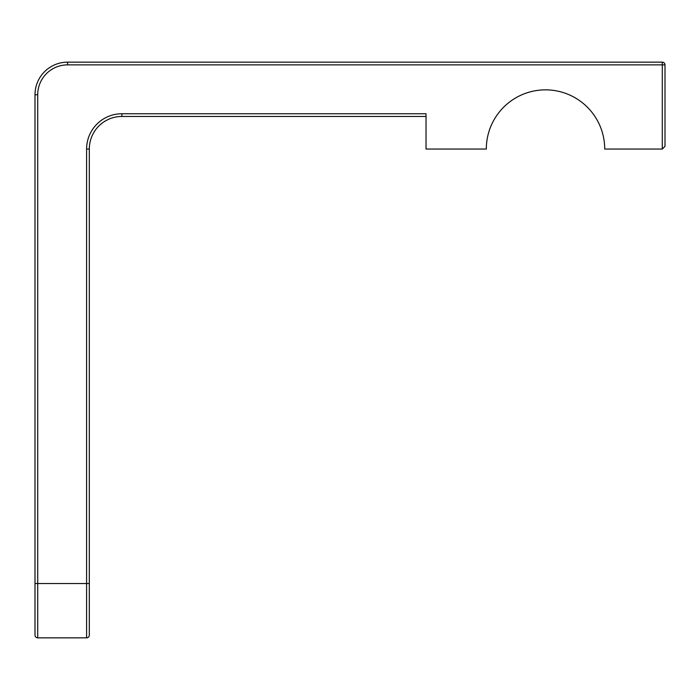 <?xml version="1.0" encoding="UTF-8"?>
<svg xmlns="http://www.w3.org/2000/svg" width="700" height="700" viewBox="0 0 700 700"><rect width="100%" height="100%" fill="white"/><g stroke="black" fill="none" stroke-linecap="round" stroke-linejoin="round"><path stroke-width="1.05" d="M89.311 601.186L89.311 149.048L86.599 149.048A35.297 35.297 0 0 1 121.896 113.75L426.037 113.75L426.037 149.048L486.316 149.048A59.203 59.203 0 0 1 545.519 89.854A59.203 59.203 0 0 1 604.712 149.048L662.288 149.048L662.288 64.873L67.585 64.873A29.873 29.873 0 0 0 37.712 94.745L37.712 583.538L86.599 583.538L86.599 149.048M37.712 94.745L35 94.745L35 635.128A2.712 2.712 0 0 0 37.712 637.849L86.599 637.849L86.599 583.538L89.311 583.538L89.311 635.128A2.712 2.712 0 0 1 86.599 637.849M67.585 64.873L67.585 62.151A32.585 32.585 0 0 0 35 94.745A32.585 32.585 0 0 1 67.585 62.151L662.288 62.151A2.712 2.712 0 0 1 665 64.873L665 146.335L662.288 149.048L665 146.335M473.883 62.151L474.617 62.151L473.883 62.151M638.733 62.151L648.41 62.151M365.26 62.151L365.995 62.151M426.037 116.462L121.896 116.462A32.585 32.585 0 0 0 89.311 149.048A32.585 32.585 0 0 1 121.896 116.462L121.896 113.75M336.42 116.462L339.596 116.462M638.733 149.048L618.835 149.048M464.94 149.048L445.043 149.048M662.288 62.151L662.288 64.873L665 64.873M35 583.538L37.712 583.538L37.712 637.849"/></g></svg>
